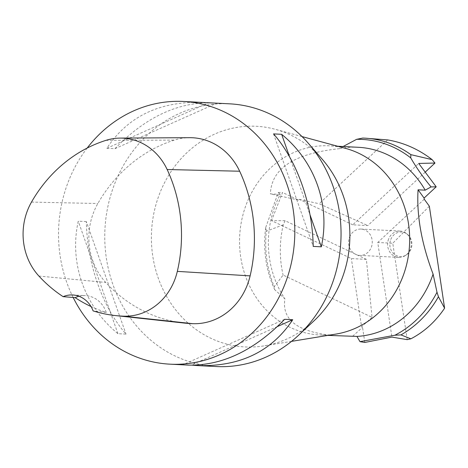 <?xml version="1.0" encoding="UTF-8"?>
<svg xmlns="http://www.w3.org/2000/svg" width="468" height="468" viewBox="0 0 468 468"><rect width="100%" height="100%" fill="white"/><g stroke="black" fill="none" stroke-linecap="round" stroke-linejoin="round"><path stroke-width="0.35" stroke-dasharray="2.34 1.75" d="M390.774 239.493A12.285 11.033 92.9 0 1 407.435 234.339A12.285 11.033 92.9 0 1 406.388 254.879A12.285 11.033 92.9 0 1 393.518 253.533A12.285 11.033 92.9 0 1 390.774 239.493M388.592 239.072A13.174 11.829 -87.1 0 0 398.754 257.382A13.174 11.829 -87.1 0 0 405.329 255.569A13.174 11.829 -87.1 0 0 406.452 233.544A13.174 11.829 -87.1 0 0 400.105 231.069A13.174 11.829 -87.1 0 0 388.592 239.072M407.195 339.639L392.775 243.249L377.752 242.477L391.909 337.106M366.385 259.36L351.363 258.588L271.534 220.639L285.088 220.703L366.385 259.36L372.031 317.339L283.105 275.061L274.254 286.703L274.728 289.721L284.924 298.841C281.362 320.913 299.461 333.286 339.212 335.965M349.596 237.077A13.174 11.829 92.9 0 1 361.109 229.074A13.174 11.829 92.9 0 1 372.247 242.833A13.174 11.829 92.9 0 1 359.757 255.388A13.174 11.829 92.9 0 1 349.596 237.077M425.219 172.136L367.801 225.576L352.773 224.804L418.708 163.437M429.343 206.212L392.775 243.249M424.248 199.198L377.752 242.477M285.088 220.703L283.228 224.81C279.373 241.845 279.332 258.593 283.105 275.061M283.228 224.81L266.333 231.25A104.171 93.547 -87.1 0 0 274.254 286.703M372.031 317.339L361.571 326.822L351.363 258.588M266.333 231.25L265.748 227.407A102.761 92.284 -87.1 0 0 274.728 289.721M265.748 227.407L278.284 192.477L282.561 192.5L271.534 220.639M387.697 139.92L319.135 203.738L367.801 225.576M366.567 138.236L362.729 138.06M364.806 342.447L362.536 327.278L361.571 326.822M352.773 224.804L299.251 199.356L298.485 200.07L282.561 192.5M299.251 199.356L319.135 203.738M343.102 146.519L339.288 148.689C294.302 153.422 271.346 168.492 270.405 193.892L280.297 194.395A94.7 85.041 -87.1 0 0 284.924 298.841M358.266 147.291A94.7 85.041 -87.1 0 0 339.288 148.689M352.702 336.2L362.536 327.278M278.284 192.477L280.297 194.395M298.485 200.07L270.405 193.892M345.612 148.397A94.7 85.041 -87.1 0 0 329.449 145.817A94.7 85.041 -87.1 0 0 239.674 236.042A94.7 85.041 -87.1 0 0 319.761 334.971A94.7 85.041 -87.1 0 0 336.106 334.053M322.2 159.202A110.483 99.216 -87.1 0 0 275.143 129.279A110.483 99.216 -87.1 0 0 151.55 231.531A110.483 99.216 -87.1 0 0 264.051 345.875A110.483 99.216 -87.1 0 0 313.917 320.913M229.624 103.832A131.526 118.117 -87.1 0 0 114.683 183.737A131.526 118.117 -87.1 0 0 216.169 366.538M73.16 297.484A131.526 118.117 92.9 0 1 68.451 181.368A131.526 118.117 92.9 0 1 87.177 148.063M86.352 221.592L78.261 221.177C69.059 262.881 84.31 306.16 117.924 333.69L126.015 334.105C102.363 307.084 87.106 263.806 86.352 221.592L126.015 334.105M201.731 102.398C159.471 101.252 127.834 116.544 106.827 148.286L114.917 148.701C143.84 118.901 174.558 103.598 207.067 102.779M192.5 365.221L183.111 364.677L188.276 365.11M184.386 323.072A147.309 132.286 92.9 0 1 105.733 282.45A63.133 56.692 92.9 0 1 97.853 203.521A147.309 132.286 92.9 0 1 174.33 140.096A63.133 56.692 92.9 0 1 189.593 137.68M91.02 306.534A144.08 129.384 -87.1 0 0 106.242 312.413L93.109 310.898M106.242 312.413A26.307 23.622 -87.1 0 0 85.457 295.618A26.307 23.622 -87.1 0 0 78.987 296.279M117.924 333.69L78.261 221.177M106.827 148.286L208.365 102.907M114.917 148.701L216.456 103.323M273.552 133.895L313.215 246.408M289.575 156.821L310.062 214.941M284.643 319.299L183.111 364.677M277.425 326.559L191.201 365.093M31.502 202.077L97.853 203.521M105.92 140.359L174.33 140.096M38.891 276.044L105.733 282.45M407.435 234.339L406.452 233.544M406.388 254.879L405.329 255.569M400.105 231.069L361.109 229.074M398.754 257.382L359.757 255.388M337.65 146.238L329.449 145.817M327.963 335.386L319.761 334.971M302.024 136.574L275.143 129.279M291.535 341.365L264.051 345.875M72.628 294.963L85.457 295.618"/><path stroke-width="0.7" d="M410.869 338.814L400.959 334.895L394.916 335.228L359.986 341.652L364.806 342.447L391.909 337.106L407.195 339.639L410.869 338.814C424.201 331.894 435.445 321.691 444.6 308.207L429.343 206.212L424.248 199.198L424.084 198.075L436.194 186.802L418.708 163.437L434.977 163.051L425.219 172.136M434.977 163.051L432.122 159.646L410.851 154.645L410.734 157.891C416.257 167.48 423.031 177.156 431.063 186.919L436.194 186.802M400.959 334.895A104.171 93.547 -87.1 0 0 438.446 296.712L437.001 292.254L433.087 274.102C421.528 243.541 416.52 215.444 418.07 189.792L425.19 190.16A94.7 85.041 -87.1 0 0 358.266 147.291L337.65 146.238M444.6 308.207L438.446 296.712M394.916 335.228A102.761 92.284 -87.1 0 0 437.001 292.254M432.122 159.646C418.673 149.263 403.866 142.687 387.697 139.92L364.607 138.136A104.171 93.547 -87.1 0 0 362.729 138.06L356.622 139.329L343.102 146.519M410.851 154.645A104.171 93.547 -87.1 0 0 364.607 138.136M410.734 157.891A102.761 92.284 -87.1 0 0 356.622 139.329M431.063 186.919L425.19 190.16M424.084 198.075L418.07 189.792M327.963 335.386L356.949 336.416A94.7 85.041 -87.1 0 0 431.338 278.91A94.7 85.041 -87.1 0 0 433.087 274.102M356.949 336.416L359.986 341.652M291.535 341.365L336.106 334.053A94.7 85.041 -87.1 0 0 402.521 277.436A94.7 85.041 -87.1 0 0 345.612 148.397L302.024 136.574M169.937 364.168L188.276 365.11C222.06 365.824 254.188 350.555 284.643 319.299L292.734 319.714C271.727 351.456 240.096 366.748 197.835 365.602L216.169 366.538A131.526 118.117 -87.1 0 0 298.227 335.556L313.917 320.913A110.483 99.216 -87.1 0 0 341.541 279.823A110.483 99.216 -87.1 0 0 322.2 159.202L308.09 143.032A131.526 118.117 -87.1 0 0 229.624 103.832L183.397 101.462A131.526 118.117 92.9 0 1 294.629 238.855A131.526 118.117 92.9 0 1 169.937 364.168A131.526 118.117 92.9 0 1 73.16 297.484M298.227 335.556A131.526 118.117 -87.1 0 0 331.116 286.632A131.526 118.117 -87.1 0 0 308.09 143.032M87.177 148.063A131.526 118.117 92.9 0 1 183.397 101.462M321.305 246.823L313.215 246.408C312.454 204.194 297.203 160.916 273.552 133.895L281.642 134.31C315.251 161.84 330.507 205.119 321.305 246.823L310.062 214.941M207.067 102.779L211.29 102.89M197.835 365.602L192.5 365.221M63.121 296.654A143.343 128.729 92.9 0 1 38.891 276.044A59.167 53.136 92.9 0 1 31.502 202.077A143.343 128.729 92.9 0 1 105.92 140.359A59.167 53.136 92.9 0 1 120.229 138.095A59.167 53.136 92.9 0 1 167.152 169.527A143.343 128.729 92.9 0 1 177.325 271.37A59.167 53.136 92.9 0 1 123.482 316.169A143.343 128.729 92.9 0 1 115.426 315.572A143.343 128.729 92.9 0 1 93.109 310.898A26.307 23.622 92.9 0 0 72.628 294.963A26.307 23.622 92.9 0 0 63.121 296.654L75.172 297.654A144.08 129.384 -87.1 0 0 91.02 306.534M120.229 138.095L189.593 137.68A63.133 56.692 92.9 0 1 239.663 171.224A147.309 132.286 92.9 0 1 250.117 275.88A63.133 56.692 92.9 0 1 192.67 323.68A147.309 132.286 92.9 0 1 184.386 323.072L115.426 315.572M78.987 296.279A26.307 23.622 -87.1 0 0 75.172 297.654M281.642 134.31L289.575 156.821M292.734 319.714L277.425 326.559M167.152 169.527L239.663 171.224M177.325 271.37L250.117 275.88M123.482 316.169L192.67 323.68"/></g></svg>
